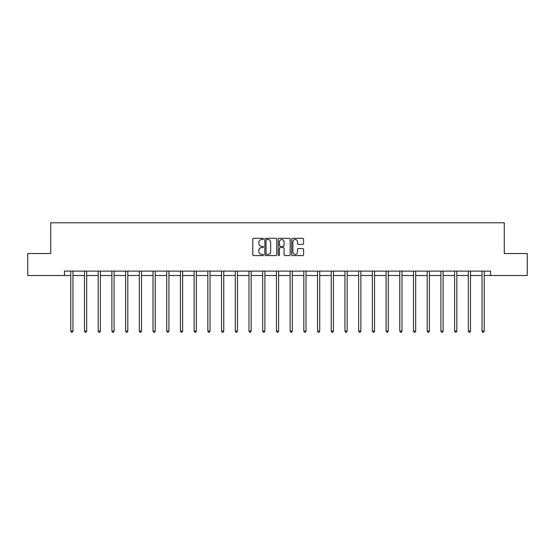 <?xml version="1.0" encoding="UTF-8"?>
<svg xmlns="http://www.w3.org/2000/svg" width="555" height="555" viewBox="0 0 555 555"><rect width="100%" height="100%" fill="white"/><g stroke="black" fill="none" stroke-linecap="round" stroke-linejoin="round"><path stroke-width="0.83" d="M263.438 238.934A0.604 0.604 0 0 0 262.834 238.331L253.67 238.331A0.86 0.86 0 0 0 252.809 239.191L252.809 254.717A0.86 0.86 0 0 0 253.67 255.577L262.834 255.577A0.604 0.604 0 0 0 263.438 254.974A0.604 0.604 0 0 0 262.834 254.37L261.648 254.37A2.761 2.761 0 0 1 258.887 251.609L258.887 250.319A2.761 2.761 0 0 1 261.648 247.558L262.834 247.558A0.604 0.604 0 0 0 263.438 246.954A0.604 0.604 0 0 0 262.834 246.351L261.648 246.351A2.761 2.761 0 0 1 258.887 243.589L258.887 242.292A2.761 2.761 0 0 1 261.648 239.538L262.834 239.538A0.604 0.604 0 0 0 263.438 238.934M302.711 244.408A0.86 0.86 0 0 0 303.571 243.548L303.571 239.191A0.86 0.86 0 0 0 302.711 238.331L292.534 238.331A0.86 0.86 0 0 0 291.666 239.191L291.666 254.717A0.86 0.86 0 0 0 292.534 255.577L302.711 255.577A0.86 0.86 0 0 0 303.571 254.717L303.571 249.452A0.86 0.86 0 0 0 302.711 248.591L298.354 248.591A0.86 0.86 0 0 0 297.487 249.452L297.487 252.067A2.31 2.31 0 0 1 295.184 254.37A2.31 2.31 0 0 1 292.874 252.067L292.874 241.841A2.31 2.31 0 0 1 295.184 239.538A2.31 2.31 0 0 1 297.487 241.841L297.487 243.548A0.86 0.86 0 0 0 298.354 244.408L302.711 244.408M64.442 275.516L27.75 275.516L27.75 253.545L50.727 253.545L50.727 222.784L504.273 222.784L504.273 253.545L527.25 253.545L527.25 275.516L490.558 275.516L490.558 271.118L64.442 271.118L64.442 275.516L70.769 275.516M276.744 239.191A0.86 0.86 0 0 0 275.884 238.331L265.706 238.331A0.86 0.86 0 0 0 264.839 239.191L264.839 254.717A0.86 0.86 0 0 0 265.706 255.577L275.884 255.577A0.86 0.86 0 0 0 276.744 254.717L276.744 239.191M279.116 238.331L289.294 238.331A0.86 0.86 0 0 1 290.161 239.191L290.161 254.717A0.86 0.86 0 0 1 289.294 255.577L284.937 255.577A0.86 0.86 0 0 1 284.077 254.717L284.077 248.418A0.86 0.86 0 0 0 283.216 247.558L280.324 247.558A0.86 0.86 0 0 0 279.463 248.418L279.463 254.974A0.604 0.604 0 0 1 278.86 255.577A0.604 0.604 0 0 1 278.256 254.974L278.256 239.191A0.86 0.86 0 0 1 279.116 238.331M72.962 275.516L84.478 275.516M86.67 275.516L98.186 275.516M100.379 275.516L111.895 275.516M114.087 275.516L125.603 275.516M127.803 275.516L139.312 275.516M141.511 275.516L153.02 275.516M155.22 275.516L166.729 275.516M168.928 275.516L180.437 275.516M182.637 275.516L194.146 275.516M196.345 275.516L207.854 275.516M210.054 275.516L221.563 275.516M223.762 275.516L235.271 275.516M237.471 275.516L248.987 275.516M251.179 275.516L262.695 275.516M264.888 275.516L276.404 275.516M278.596 275.516L290.112 275.516M292.305 275.516L303.821 275.516M306.013 275.516L317.529 275.516M319.729 275.516L331.238 275.516M333.437 275.516L344.946 275.516M347.146 275.516L358.655 275.516M360.854 275.516L372.363 275.516M374.563 275.516L386.072 275.516M388.271 275.516L399.78 275.516M401.98 275.516L413.489 275.516M415.688 275.516L427.197 275.516M429.397 275.516L440.913 275.516M443.105 275.516L454.621 275.516M456.814 275.516L468.33 275.516M470.522 275.516L482.038 275.516M484.231 275.516L490.558 275.516M266.65 239.538A0.604 0.604 0 0 0 266.046 240.142L266.046 253.767A0.604 0.604 0 0 0 266.65 254.37L267.905 254.37A2.761 2.761 0 0 0 270.667 251.609L270.667 242.292A2.761 2.761 0 0 0 267.905 239.538L266.65 239.538M284.077 241.883A2.31 2.31 0 0 0 281.767 239.58A2.31 2.31 0 0 0 279.463 241.883L279.463 245.49A0.86 0.86 0 0 0 280.324 246.351L283.216 246.351A0.86 0.86 0 0 0 284.077 245.49L284.077 241.883M73.08 271.118L73.024 271.249A0.881 0.881 0 0 0 72.962 271.575L72.962 331.071L70.769 331.071L70.769 271.575A0.881 0.881 0 0 0 70.7 271.249L70.651 271.118M72.962 331.071L72.303 332.216L71.428 332.216L70.769 331.071M86.788 271.118L86.733 271.249A0.881 0.881 0 0 0 86.67 271.575L86.67 331.071L84.478 331.071L84.478 271.575A0.881 0.881 0 0 0 84.409 271.249L84.36 271.118M86.67 331.071L86.011 332.216L85.137 332.216L84.478 331.071M100.497 271.118L100.448 271.249A0.881 0.881 0 0 0 100.379 271.575L100.379 331.071L98.186 331.071L98.186 271.575A0.881 0.881 0 0 0 98.124 271.249L98.069 271.118M100.379 331.071L99.72 332.216L98.845 332.216L98.186 331.071M114.205 271.118L114.157 271.249A0.881 0.881 0 0 0 114.087 271.575L114.087 331.071L111.895 331.071L111.895 271.575A0.881 0.881 0 0 0 111.832 271.249L111.777 271.118M114.087 331.071L113.428 332.216L112.554 332.216L111.895 331.071M127.914 271.118L127.865 271.249A0.881 0.881 0 0 0 127.803 271.575L127.803 331.071L125.603 331.071L125.603 271.575A0.881 0.881 0 0 0 125.541 271.249L125.485 271.118M127.803 331.071L127.144 332.216L126.263 332.216L125.603 331.071M141.622 271.118L141.574 271.249A0.881 0.881 0 0 0 141.511 271.575L141.511 331.071L139.312 331.071L139.312 271.575A0.881 0.881 0 0 0 139.249 271.249L139.194 271.118M141.511 331.071L140.852 332.216L139.971 332.216L139.312 331.071M155.331 271.118L155.282 271.249A0.881 0.881 0 0 0 155.22 271.575L155.22 331.071L153.02 331.071L153.02 271.575A0.881 0.881 0 0 0 152.958 271.249L152.903 271.118M155.22 331.071L154.561 332.216L153.679 332.216L153.02 331.071M169.039 271.118L168.991 271.249A0.881 0.881 0 0 0 168.928 271.575L168.928 331.071L166.729 331.071L166.729 271.575A0.881 0.881 0 0 0 166.667 271.249L166.611 271.118M168.928 331.071L168.269 332.216L167.388 332.216L166.729 331.071M182.748 271.118L182.699 271.249A0.881 0.881 0 0 0 182.637 271.575L182.637 331.071L180.437 331.071L180.437 271.575A0.881 0.881 0 0 0 180.375 271.249L180.326 271.118M182.637 331.071L181.978 332.216L181.097 332.216L180.437 331.071M196.463 271.118L196.408 271.249A0.881 0.881 0 0 0 196.345 271.575L196.345 331.071L194.146 331.071L194.146 271.575A0.881 0.881 0 0 0 194.083 271.249L194.035 271.118M196.345 331.071L195.686 332.216L194.805 332.216L194.146 331.071M210.172 271.118L210.116 271.249A0.881 0.881 0 0 0 210.054 271.575L210.054 331.071L207.854 331.071L207.854 271.575A0.881 0.881 0 0 0 207.792 271.249L207.743 271.118M210.054 331.071L209.395 332.216L208.513 332.216L207.854 331.071M223.88 271.118L223.825 271.249A0.881 0.881 0 0 0 223.762 271.575L223.762 331.071L221.563 331.071L221.563 271.575A0.881 0.881 0 0 0 221.5 271.249L221.452 271.118M223.762 331.071L223.103 332.216L222.222 332.216L221.563 331.071M237.589 271.118L237.533 271.249A0.881 0.881 0 0 0 237.471 271.575L237.471 331.071L235.271 331.071L235.271 271.575A0.881 0.881 0 0 0 235.209 271.249L235.16 271.118M237.471 331.071L236.812 332.216L235.93 332.216L235.271 331.071M251.297 271.118L251.242 271.249A0.881 0.881 0 0 0 251.179 271.575L251.179 331.071L248.987 331.071L248.987 271.575A0.881 0.881 0 0 0 248.917 271.249L248.869 271.118M251.179 331.071L250.52 332.216L249.646 332.216L248.987 331.071M265.006 271.118L264.95 271.249A0.881 0.881 0 0 0 264.888 271.575L264.888 331.071L262.695 331.071L262.695 271.575A0.881 0.881 0 0 0 262.626 271.249L262.577 271.118M264.888 331.071L264.229 332.216L263.354 332.216L262.695 331.071M278.714 271.118L278.659 271.249A0.881 0.881 0 0 0 278.596 271.575L278.596 331.071L276.404 331.071L276.404 271.575A0.881 0.881 0 0 0 276.341 271.249L276.286 271.118M278.596 331.071L277.937 332.216L277.063 332.216L276.404 331.071M292.423 271.118L292.374 271.249A0.881 0.881 0 0 0 292.305 271.575L292.305 331.071L290.112 331.071L290.112 271.575A0.881 0.881 0 0 0 290.05 271.249L289.994 271.118M292.305 331.071L291.646 332.216L290.771 332.216L290.112 331.071M306.131 271.118L306.082 271.249A0.881 0.881 0 0 0 306.013 271.575L306.013 331.071L303.821 331.071L303.821 271.575A0.881 0.881 0 0 0 303.758 271.249L303.703 271.118M306.013 331.071L305.354 332.216L304.48 332.216L303.821 331.071M319.84 271.118L319.791 271.249A0.881 0.881 0 0 0 319.729 271.575L319.729 331.071L317.529 331.071L317.529 271.575A0.881 0.881 0 0 0 317.467 271.249L317.411 271.118M319.729 331.071L319.07 332.216L318.188 332.216L317.529 331.071M333.548 271.118L333.5 271.249A0.881 0.881 0 0 0 333.437 271.575L333.437 331.071L331.238 331.071L331.238 271.575A0.881 0.881 0 0 0 331.175 271.249L331.12 271.118M333.437 331.071L332.778 332.216L331.897 332.216L331.238 331.071M347.257 271.118L347.208 271.249A0.881 0.881 0 0 0 347.146 271.575L347.146 331.071L344.946 331.071L344.946 271.575A0.881 0.881 0 0 0 344.884 271.249L344.828 271.118M347.146 331.071L346.486 332.216L345.605 332.216L344.946 331.071M360.965 271.118L360.916 271.249A0.881 0.881 0 0 0 360.854 271.575L360.854 331.071L358.655 331.071L358.655 271.575A0.881 0.881 0 0 0 358.592 271.249L358.537 271.118M360.854 331.071L360.195 332.216L359.314 332.216L358.655 331.071M374.674 271.118L374.625 271.249A0.881 0.881 0 0 0 374.563 271.575L374.563 331.071L372.363 331.071L372.363 271.575A0.881 0.881 0 0 0 372.301 271.249L372.252 271.118M374.563 331.071L373.904 332.216L373.022 332.216L372.363 331.071M388.389 271.118L388.333 271.249A0.881 0.881 0 0 0 388.271 271.575L388.271 331.071L386.072 331.071L386.072 271.575A0.881 0.881 0 0 0 386.009 271.249L385.961 271.118M388.271 331.071L387.612 332.216L386.731 332.216L386.072 331.071M402.098 271.118L402.042 271.249A0.881 0.881 0 0 0 401.98 271.575L401.98 331.071L399.78 331.071L399.78 271.575A0.881 0.881 0 0 0 399.718 271.249L399.669 271.118M401.98 331.071L401.32 332.216L400.439 332.216L399.78 331.071M415.806 271.118L415.75 271.249A0.881 0.881 0 0 0 415.688 271.575L415.688 331.071L413.489 331.071L413.489 271.575A0.881 0.881 0 0 0 413.426 271.249L413.378 271.118M415.688 331.071L415.029 332.216L414.148 332.216L413.489 331.071M429.514 271.118L429.459 271.249A0.881 0.881 0 0 0 429.397 271.575L429.397 331.071L427.197 331.071L427.197 271.575A0.881 0.881 0 0 0 427.135 271.249L427.086 271.118M429.397 331.071L428.738 332.216L427.856 332.216L427.197 331.071M443.223 271.118L443.167 271.249A0.881 0.881 0 0 0 443.105 271.575L443.105 331.071L440.913 331.071L440.913 271.575A0.881 0.881 0 0 0 440.843 271.249L440.795 271.118M443.105 331.071L442.446 332.216L441.572 332.216L440.913 331.071M456.931 271.118L456.876 271.249A0.881 0.881 0 0 0 456.814 271.575L456.814 331.071L454.621 331.071L454.621 271.575A0.881 0.881 0 0 0 454.552 271.249L454.503 271.118M456.814 331.071L456.154 332.216L455.28 332.216L454.621 331.071M470.64 271.118L470.591 271.249A0.881 0.881 0 0 0 470.522 271.575L470.522 331.071L468.33 331.071L468.33 271.575A0.881 0.881 0 0 0 468.267 271.249L468.212 271.118M470.522 331.071L469.863 332.216L468.989 332.216L468.33 331.071M484.348 271.118L484.3 271.249A0.881 0.881 0 0 0 484.231 271.575L484.231 331.071L482.038 331.071L482.038 271.575A0.881 0.881 0 0 0 481.976 271.249L481.92 271.118M484.231 331.071L483.571 332.216L482.697 332.216L482.038 331.071"/></g></svg>

